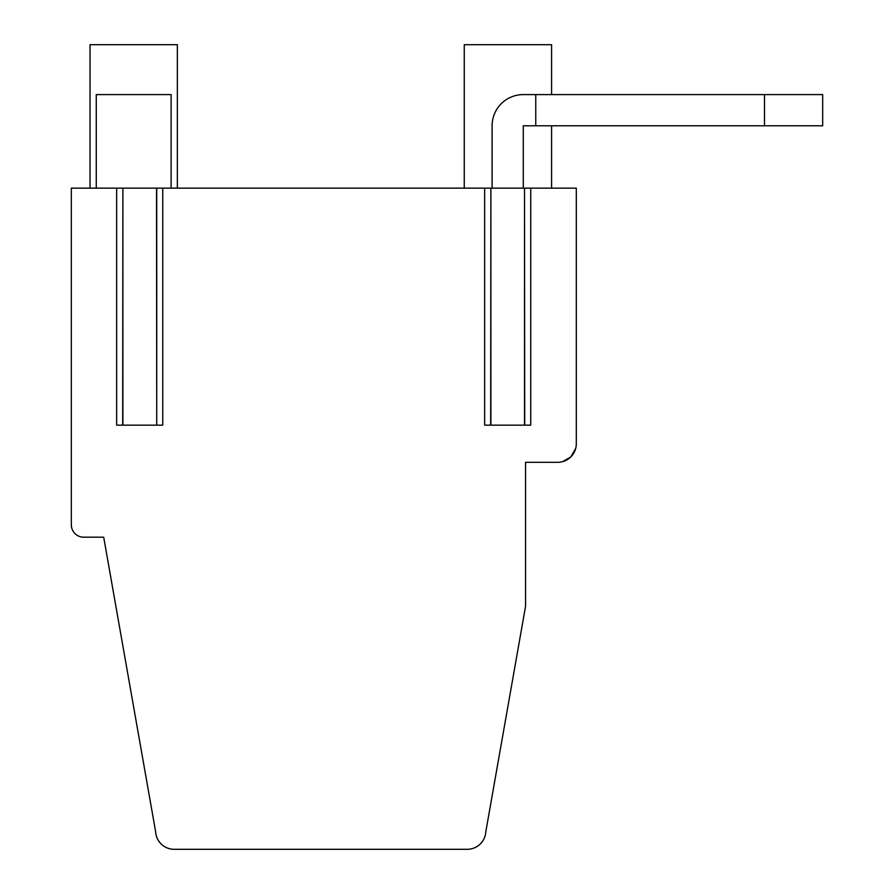 <?xml version="1.0" encoding="UTF-8"?>
<svg xmlns="http://www.w3.org/2000/svg" width="894" height="894" viewBox="0 0 894 894"><rect width="100%" height="100%" fill="white"/><g stroke="black" fill="none" stroke-linecap="round" stroke-linejoin="round"><path stroke-width="1.34" d="M171.123 188.153L171.123 94.596L96.273 94.596L96.273 188.153L122.88 188.153L122.679 425.164L156.729 425.164L156.517 188.153L177.358 188.153L177.358 44.7L90.037 44.7L90.037 188.153M464.265 188.153L464.265 44.7L551.587 44.7L464.265 44.7L464.265 188.153L490.873 188.153L490.672 425.164L524.722 425.164L524.51 188.153L551.587 188.153L551.587 125.786M490.884 188.153L162.753 188.153L162.753 425.164L116.656 425.164L122.891 425.164L122.891 188.153L71.33 188.153L71.33 524.812A12.382 12.382 0 0 0 83.701 537.182L103.693 537.182L155.623 831.655A18.562 18.562 0 0 0 174.162 849.3L467.283 849.3A18.562 18.562 0 0 0 485.822 831.655L525.56 606.3L525.56 462.31L557.744 462.31A18.562 18.562 0 0 0 576.306 443.737L576.306 188.153L530.745 188.153L530.745 425.164L484.649 425.164L490.884 425.164L490.884 188.153L524.521 188.153L524.51 425.164L530.745 425.164M122.88 188.153L156.729 188.153L156.729 425.164M162.753 425.164L156.517 425.164L162.753 425.164M535.763 125.786L764.482 125.786L764.482 94.596L535.763 94.596L535.763 125.786L523.292 125.786L523.292 188.153M576.306 328.02L576.306 443.737M562.594 461.662L570.785 456.957M570.864 456.868L575.725 448.363M492.102 188.153L492.102 125.786A31.189 31.189 0 0 1 523.292 94.596L535.763 94.596M764.482 94.596L822.67 94.596L822.67 125.786L764.482 125.786M90.037 44.7L177.358 44.7M525.56 462.31L557.744 462.31M116.656 188.153L116.656 425.164M484.649 188.153L484.649 425.164M551.587 44.7L551.587 94.596"/></g></svg>
